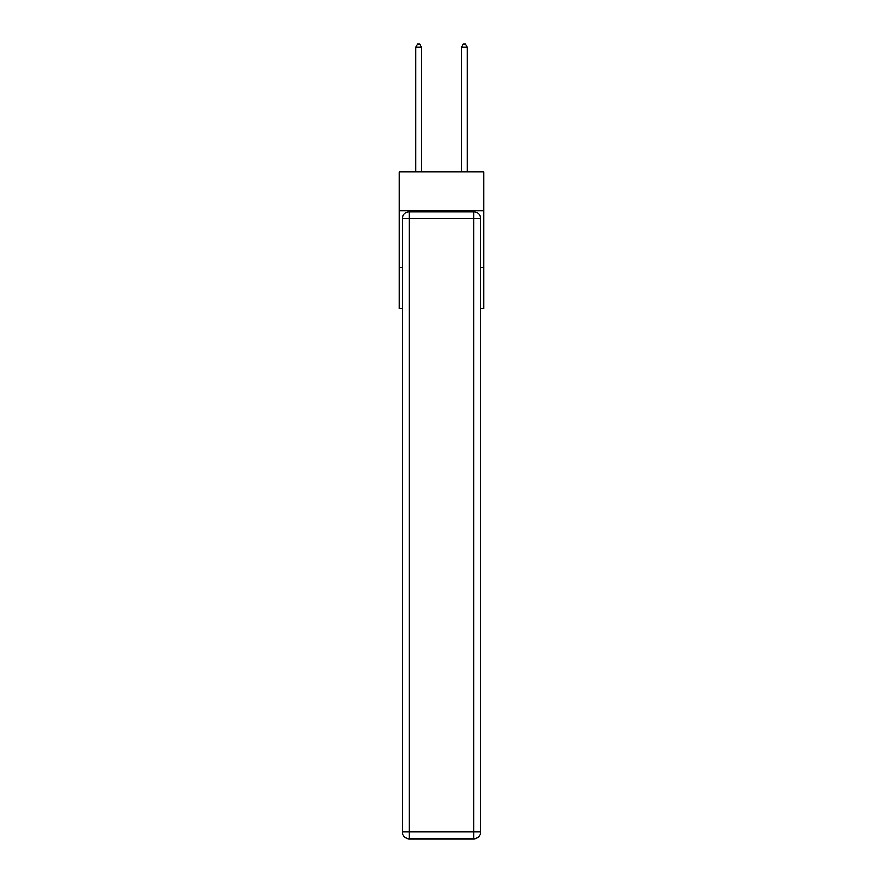<?xml version="1.0" encoding="UTF-8"?>
<svg xmlns="http://www.w3.org/2000/svg" width="883" height="883" viewBox="0 0 883 883"><rect width="100%" height="100%" fill="white"/><g stroke="black" fill="none" stroke-linecap="round" stroke-linejoin="round"><path stroke-width="1.32" d="M483.685 210.651L483.685 171.887L399.315 171.887L399.315 210.651L483.685 210.651L483.685 308.697L480.606 308.697M402.394 267.659L399.315 267.659L399.315 210.651M483.685 267.659L480.606 267.659M399.315 267.659L399.315 308.697L402.394 308.697M409.237 211.788L473.763 211.788A6.843 6.843 0 0 1 480.606 218.631L480.606 832.007A6.843 6.843 0 0 1 473.763 838.85L409.237 838.85L409.237 832.007L473.763 832.007L473.763 218.631L409.237 218.631L409.237 832.007L402.394 832.007L402.394 218.631L409.237 218.631L409.237 211.788A6.843 6.843 0 0 0 402.394 218.631A6.843 6.843 0 0 1 409.237 211.788M402.394 832.007A6.843 6.843 0 0 0 409.237 838.85A6.843 6.843 0 0 1 402.394 832.007M421.544 171.887L421.544 47.119L415.849 47.119L415.849 171.887M415.849 47.119L417.56 44.15L419.833 44.15L421.544 47.119M467.151 171.887L467.151 47.119L461.456 47.119L461.456 171.887M461.456 47.119L463.167 44.15L465.44 44.15L467.151 47.119M473.763 838.85A6.843 6.843 0 0 0 480.606 832.007L473.763 832.007L473.763 838.85M480.606 218.631A6.843 6.843 0 0 0 473.763 211.788L473.763 218.631L480.606 218.631"/></g></svg>
